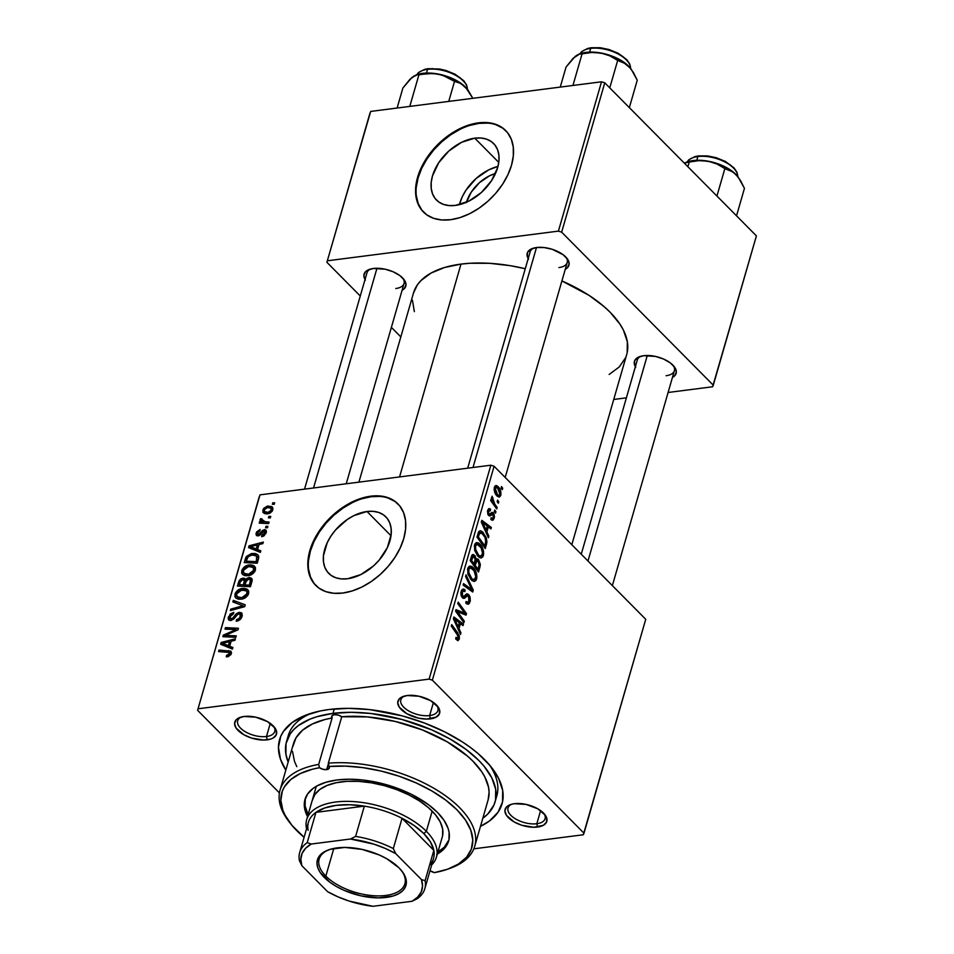 <?xml version="1.0" encoding="UTF-8"?>
<svg xmlns="http://www.w3.org/2000/svg" width="954" height="954" viewBox="0 0 954 954"><rect width="100%" height="100%" fill="white"/><g stroke="black" fill="none" stroke-linecap="round" stroke-linejoin="round"><path stroke-width="1.43" d="M466.434 202.248A32.031 20.928 135.3 0 1 495.496 173.449L489.509 175.81L479.409 182.703L471.264 192.124L466.327 202.63M497.976 166.437A40.187 26.259 -44.7 0 0 459.399 204.657L462.237 196.834L465.91 190.299L476.118 178.481L488.794 169.836L497.976 166.425M474.77 138.175L498.775 162.407L474.77 138.175L480.935 138.008L486.504 139.129L491.238 141.514L494.971 145.068L497.547 149.635L498.882 155.061L498.918 161.131L497.654 167.606L491.453 180.795L481.245 192.613L468.569 201.258L455.356 205.42A40.187 26.259 135.3 0 1 436.515 200.078A40.187 26.259 135.3 0 1 437.838 164.088A40.187 26.259 135.3 0 1 474.77 138.175A40.187 26.259 135.3 0 1 493.612 143.517A40.187 26.259 135.3 0 1 492.276 179.507A40.187 26.259 135.3 0 1 455.356 205.42L449.191 205.587L443.622 204.454L438.888 202.069L435.155 198.527L432.567 193.948L431.232 188.522L431.208 182.464L432.472 175.977L438.661 162.8L448.881 150.982L461.557 142.337L474.77 138.175M505.942 130.805A57.884 37.826 -44.7 0 0 479.039 123.364L478.526 122.839A57.884 37.826 135.3 0 1 505.668 130.531A57.884 37.826 135.3 0 1 503.76 182.381A57.884 37.826 135.3 0 1 450.574 219.706L459.995 217.607L469.595 213.72L479.003 208.199L487.864 201.258L495.818 193.173L502.579 184.241L507.874 174.809L511.499 165.245L513.324 155.919L513.276 147.178L511.356 139.356L507.635 132.773L502.257 127.657L495.424 124.223L487.422 122.601L478.526 122.839L469.094 124.95L459.494 128.838L450.085 134.359L441.237 141.287L433.271 149.384L426.521 158.316L421.227 167.737L417.602 177.301L415.777 186.638L415.825 195.379L417.745 203.202L421.465 209.785L426.843 214.9L433.665 218.335L441.678 219.957L450.574 219.706A57.884 37.826 135.3 0 1 423.421 212.015A57.884 37.826 135.3 0 1 425.341 160.165A57.884 37.826 135.3 0 1 478.526 122.839L479.039 123.364A57.884 37.826 -44.7 0 0 425.985 160.475A57.884 37.826 -44.7 0 0 423.695 212.289M347.602 578.744A40.187 26.259 135.3 0 1 328.76 573.402A40.187 26.259 135.3 0 1 330.084 537.412A40.187 26.259 135.3 0 1 367.004 511.499L391.009 535.731L367.004 511.499L373.181 511.332L378.738 512.465L383.484 514.85L387.217 518.392L389.792 522.971L391.128 528.397L391.164 534.467L387.372 547.584L379.012 560.32L373.491 565.937L360.815 574.582L347.602 578.744L341.425 578.911L335.868 577.79L331.133 575.405L327.401 571.851L324.813 567.284L323.478 561.858L323.442 555.788L327.234 542.671L330.907 536.124L335.593 529.923L347.268 519.501L353.803 515.661L367.004 511.499A40.187 26.259 135.3 0 1 385.845 516.841A40.187 26.259 135.3 0 1 384.522 552.831A40.187 26.259 135.3 0 1 347.602 578.744M398.176 504.141A57.884 37.826 -44.7 0 0 371.285 496.688L370.772 496.175A57.884 37.826 135.3 0 1 397.913 503.867A57.884 37.826 135.3 0 1 396.005 555.717A57.884 37.826 135.3 0 1 342.808 593.042L352.241 590.931L361.84 587.044L371.249 581.523L380.109 574.594L388.063 566.497L394.813 557.565L400.108 548.145L403.745 538.581L405.569 529.243L405.522 520.502L403.59 512.692L399.869 506.097L394.503 500.981L387.67 497.559L379.656 495.925L370.772 496.175L361.339 498.286L351.74 502.162L342.331 507.683L333.483 514.623L325.517 522.709L318.767 531.64L313.472 541.073L309.835 550.637L308.011 559.962L308.07 568.715L309.99 576.526L313.711 583.121L319.089 588.224L325.91 591.659L333.924 593.281L342.808 593.042A57.884 37.826 135.3 0 1 315.667 585.351A57.884 37.826 135.3 0 1 317.587 533.501A57.884 37.826 135.3 0 1 370.772 496.175L371.285 496.688A57.884 37.826 -44.7 0 0 318.231 533.799A57.884 37.826 -44.7 0 0 315.941 585.625M511.654 804.222A19.295 9.492 -163.9 0 0 512.847 817.077A19.295 9.492 -163.9 0 0 536.828 823.731L537.531 827.046A21.703 10.673 16.1 0 1 509.925 819.057A21.703 10.673 16.1 0 1 510.414 804.616A21.703 10.673 16.1 0 1 514.397 803.697L511.177 804.365L506.562 806.917L504.893 810.769L506.431 815.312L514.123 821.931L521.683 825.222L533.87 827.261L543.386 825.293L546.582 822.026L546.654 817.745L545.485 815.431L537.806 808.813L526.119 804.413L514.397 803.697A21.703 10.673 16.1 0 1 544.841 814.549A21.703 10.673 16.1 0 1 537.531 827.046L536.828 823.731A19.295 9.492 16.1 0 1 516.508 819.45A19.295 9.492 16.1 0 1 508.005 808.002A19.295 9.492 16.1 0 1 511.654 804.222M241.326 717.003A19.295 9.492 -163.9 0 0 242.507 729.858A19.295 9.492 -163.9 0 0 266.488 736.512L267.192 739.827A21.703 10.673 16.1 0 1 239.597 731.837A21.703 10.673 16.1 0 1 240.086 717.396A21.703 10.673 16.1 0 1 244.069 716.478L238.202 718.231L236.234 719.698L234.565 723.537L236.103 728.093L243.795 734.699L251.355 738.002L263.542 740.042L270.411 739.159L273.059 738.062L276.255 734.807L276.326 730.525L275.157 728.212L267.466 721.594L255.791 717.181L244.069 716.478A21.703 10.673 16.1 0 1 274.513 727.33A21.703 10.673 16.1 0 1 267.192 739.827L266.488 736.512A19.295 9.492 16.1 0 1 246.18 732.231A19.295 9.492 16.1 0 1 237.677 720.783A19.295 9.492 16.1 0 1 241.326 717.003M404.484 696.05A19.295 9.492 -163.9 0 0 405.665 708.905A19.295 9.492 -163.9 0 0 429.646 715.56L430.349 718.875A21.703 10.673 16.1 0 1 402.743 710.885A21.703 10.673 16.1 0 1 403.244 696.444A21.703 10.673 16.1 0 1 407.215 695.526L401.36 697.279L399.38 698.745L397.723 702.597L399.261 707.141L406.941 713.759L418.615 718.159L426.688 719.089L436.205 717.122L439.412 713.854L439.472 709.573L438.303 707.26L430.624 700.641L418.949 696.241L407.215 695.526A21.703 10.673 16.1 0 1 437.671 706.377A21.703 10.673 16.1 0 1 430.349 718.875L429.646 715.56A19.295 9.492 16.1 0 1 409.338 711.279A19.295 9.492 16.1 0 1 400.823 699.831A19.295 9.492 16.1 0 1 404.484 696.05M270.28 723.382L266.488 736.512L270.28 723.382M540.608 810.614L536.828 823.731L540.608 810.614M433.438 702.442L429.646 715.56L433.438 702.442M528.194 258.546A21.703 10.673 16.1 0 1 532.547 248.445A21.703 10.673 16.1 0 1 536.53 247.527L530.662 249.28L527.467 252.548L527.395 256.829L528.564 259.142M365.048 279.498A21.703 10.673 16.1 0 1 369.389 269.398A21.703 10.673 16.1 0 1 373.372 268.479L367.517 270.232L365.537 271.699L363.868 275.551L365.418 280.094M635.376 366.718A21.703 10.673 16.1 0 1 639.729 356.617A21.703 10.673 16.1 0 1 643.7 355.699L637.844 357.452L634.637 360.719L634.577 365L635.746 367.314M286.51 741.663A108.541 53.364 16.1 0 1 332.97 713.389L334.246 708.941L332.97 713.389L316.907 716.716L309.907 719.185L298.292 725.612L293.808 729.512L290.243 733.817L286.057 743.476L285.902 754.22L288.156 762.067A108.541 53.364 16.1 0 1 286.51 741.663L288.263 735.606A108.541 53.364 16.1 0 1 311.505 713.198A108.541 53.364 -163.9 0 0 287.571 738.682M285.818 770.14A115.78 56.918 16.1 0 1 307.892 714.391A115.78 56.918 16.1 0 1 329.106 709.502L320.198 710.98L304.505 715.679L292.127 722.536L283.541 731.289L280.774 736.261L278.449 747.197L280.44 759.074L285.818 770.14M358.907 482.152L413.499 292.997A110.95 54.545 -163.9 0 1 460.985 264.103L470.095 263.256L489.652 263.316L510.39 265.701L525.26 268.73A110.95 54.545 -163.9 0 0 460.985 264.103L399.559 476.928L460.985 264.103L444.564 267.502L431.053 273.059L420.952 280.571L417.315 284.972L413.487 293.057M571.816 544.698L626.706 354.53A110.95 54.545 -163.9 0 0 561.906 280.929L589.059 295.382L603.858 306.413L610.095 312.208L619.897 324.074L623.379 330.024L627.327 341.699L627.172 352.682M581.248 554.226L637.308 360.004A19.295 9.492 16.1 0 1 640.969 356.236M304.541 489.128L366.98 272.784A19.295 9.492 16.1 0 1 370.641 269.004M467.687 468.187L530.138 251.832A19.295 9.492 16.1 0 1 533.787 248.064M259.345 496.402L197.597 710.301L279.427 792.893L197.597 710.301L260.013 494.852L490.845 465.206L429.109 679.117L198.265 708.762L429.109 679.117L432.353 680.166L583.991 833.212L645.739 619.301L494.089 466.256L432.353 680.166L583.991 833.212L583.323 834.762L473.84 848.821L583.323 834.762L645.739 619.301L494.089 466.256L490.845 465.206L494.089 466.256L432.353 680.166L429.109 679.117L490.845 465.206L260.013 494.852L197.597 710.301L259.345 496.402M479.945 544.138L483.404 550.697L483.666 554.035L482.76 556.981L480.888 557.971L478.825 557.124L474.687 550.541L474.937 543.947L476.177 542.707L478.479 542.945L479.945 544.138L476.785 542.528L474.543 544.972L474.687 550.541L478.109 556.492L481.293 557.947L483.404 555.562L481.496 555.812L483.404 555.562C483.964 550.804 482.819 547 479.945 544.138L477.763 544.412L479.945 544.138M486.898 531.938L488.853 536.148L488.388 537.746L481.293 522.1L481.806 520.312L491.358 527.455L490.94 528.933L488.341 526.93L486.898 531.938L488.341 526.93L490.94 528.933L491.358 527.455L481.806 520.312L481.293 522.1L488.388 537.746L488.853 536.148L487.732 536.291L488.853 536.148L486.898 531.938L485.824 532.082L486.898 531.938M459.327 638.977L457.729 640.635L455.726 638.918L456.036 637.32L458.039 638.381L458.314 636.27L451.278 626.062L451.707 624.584L459.256 635.686L459.327 638.977L457.801 632.979L451.707 624.584L451.278 626.062L457.157 634.183L458.302 637.821L456.775 638.25L456.036 637.32L455.726 638.918L458.015 640.647L459.327 638.977L456.084 639.395L459.327 638.977M468.712 594.628L470.036 596.906L470.286 600.841L469.141 603.703L467.007 604.013L465.767 603.023L466.089 601.449L467.651 602.415L468.796 601.282L468.688 596.56L467.377 595.785L464.562 598.218L463 598.206L461.176 595.701L460.854 593.018L461.772 589.918L463.847 589.131L465.147 590.073L464.813 591.635L463.537 590.908L462.356 591.969L462.618 596.047L463.727 596.465L466.733 593.793L468.712 594.628L466.876 593.758L463.727 596.465L462.762 596.202L462.189 592.47L463.441 590.908L464.813 591.635L465.147 590.073L463.024 589.047L461.152 591.361L462.392 597.729L464.836 598.051L467.472 595.761L468.378 596.178L469.058 600.567L467.52 602.403L466.089 601.449L465.767 603.023L468.152 604.299L470.072 601.724L468.402 601.938L470.072 601.724L468.712 594.628L465.206 595.069L468.712 594.628M466.053 574.892L473.267 590.144L472.731 592.017L463.107 585.1L463.537 583.621L471.777 589.548L465.6 576.478L466.053 574.892L465.6 576.478L471.777 589.548L463.537 583.621L463.107 585.1L472.731 592.017L473.267 590.144L470.596 590.49L473.267 590.144L466.053 574.892M473.172 567.618L476.63 574.177L476.893 577.516L475.974 580.461L474.293 581.451L472.039 580.604L468.044 574.487L467.937 567.916L469.404 566.187L471.693 566.438L473.172 567.618L470 566.008L467.758 568.453L467.913 574.022L471.336 579.972L474.508 581.427L476.618 579.054L474.722 579.293L476.618 579.054C477.191 574.284 476.034 570.48 473.172 567.618L470.99 567.904L473.172 567.618M501.506 486.564L502.686 488.198L502.269 489.664L501.077 488.066L501.506 486.564L501.077 488.066L502.269 489.664L502.686 488.198L501.303 488.376L502.686 488.198L501.506 486.564M478.503 559.497L480.375 564.541L478.491 572.042L470.191 560.57L471.825 555.347L473.184 554.465L475.175 556.039L476.177 559.426L477.286 558.817L478.503 559.497L476.177 559.426L474.543 555.264L472.922 554.465L471.944 555.156L470.191 560.57L478.491 572.042L480.124 566.378L478.717 566.569L480.124 566.378L478.503 559.497L475.211 559.915L478.503 559.497M458.993 628.626L460.949 632.836L460.484 634.422L453.388 618.788L453.901 616.988L463.453 624.131L463.036 625.609L460.436 623.606L458.993 628.626L460.436 623.606L463.036 625.609L463.453 624.131L453.901 616.988L453.388 618.788L460.484 634.422L460.949 632.836L459.828 632.979L460.949 632.836L458.993 628.626L457.92 628.758L458.993 628.626M459.256 614.137L464.312 621.185L463.882 622.676L455.583 611.18L456.024 609.63L464.825 613.291L457.765 603.62L458.194 602.129L466.494 613.601L466.053 615.151L457.252 611.526L459.256 614.137L457.252 611.526L466.053 615.151L466.494 613.601L458.194 602.129L457.765 603.62L464.825 613.291L456.024 609.63L455.583 611.18L463.882 622.676L464.312 621.185L462.928 621.364L464.312 621.185L459.256 614.137L457.848 614.316L459.256 614.137M494.184 518.201L493.075 520.073L491.656 520.037L490.833 519.346L491.143 517.76L492.419 518.463L493.182 517.831L493.146 514.623L492.204 514.111L489.545 515.995L487.947 514.504L487.506 511.129L488.853 508.625L490.606 509.174L490.296 510.76L488.579 511.022L488.734 513.634L489.617 514.242L492.777 512.429L493.993 513.896L494.446 516.829L494.184 518.201L493.29 512.823L491.882 512.37L489.474 514.242L488.913 513.848L488.448 511.404L490.296 510.76L490.606 509.174L489.175 508.53L487.649 510.509L488.627 515.47L489.807 515.995L492.944 514.361L493.385 517.306L492.443 518.463L491.143 517.76L490.833 519.346L492.562 520.264L494.184 518.201L492.658 518.404L494.184 518.201M486.922 541.896L485.276 548.562L476.964 537.09L479.063 531.306L480.756 530.841L482.521 531.843L486.254 537.686L486.922 541.896L483.082 532.368L480.065 530.794L478.622 531.891L476.964 537.09L485.276 548.562L486.48 544.376L485.073 544.555L486.48 544.376L486.922 541.896L485.669 542.051L486.922 541.896M498.083 486.623L500.922 492.276L500.683 495.651L499.24 497.117L495.841 494.482L494.124 489.796L495.007 486.015L496.521 485.574L498.083 486.623L495.925 485.526L494.351 487.291C493.922 491.024 494.864 493.981 497.189 496.152L499.169 497.129L500.802 495.281L496.843 495.794L500.802 495.281C501.208 491.632 500.301 488.746 498.083 486.623L494.422 487.1L498.083 486.623M497.583 500.134L498.775 501.78L498.346 503.247L497.153 501.637L497.583 500.134L497.153 501.637L498.346 503.247L498.775 501.78L497.392 501.959L498.775 501.78L497.583 500.134M494.744 504.046L497.141 507.433L496.712 508.923L490.666 500.588L491.095 499.097L492.347 500.838L491.501 497.952L492.085 496.211L492.86 500.814L494.744 504.046L492.085 496.211L492.347 500.838L491.095 499.097L490.666 500.588L496.712 508.923L497.141 507.433L495.758 507.611L497.141 507.433L494.744 504.046L493.313 504.237L494.744 504.046M494.732 510.044L495.913 511.678L495.496 513.157L494.291 511.547L494.732 510.044L494.291 511.547L495.496 513.157L495.913 511.678L494.53 511.857L495.913 511.678L494.732 510.044M267.871 526.346L266.011 526.25L265.582 527.753L267.454 527.812L267.871 526.346L266.011 526.25L265.582 527.753L267.454 527.812L267.871 526.346M270.733 516.436L268.873 516.352L268.444 517.855L270.316 517.903L270.733 516.436L268.873 516.352L268.444 517.855L270.316 517.903L270.733 516.436M255.422 570.087L255.41 567.511L253.549 565.507L250.592 564.863L247.026 565.46L242.185 569.49L241.612 572.889L242.602 574.546L245.023 575.679L249.173 575.5L252.44 574.01L254.682 571.72L255.422 570.087L254.67 566.294L249.244 564.947C245.798 565.305 243.306 567.189 241.744 570.611L242.602 574.546L248.1 575.703C251.462 575.286 253.907 573.414 255.422 570.087M260.812 550.816L257.58 549.564L259.023 544.543L262.899 543.589L263.328 542.111L249.066 545.807L248.553 547.596L260.359 552.402L260.812 550.816L257.58 549.564L259.023 544.543L262.899 543.589L263.328 542.111L249.066 545.807L248.553 547.596L260.359 552.402L260.812 550.816M245.727 579.638L242.948 578.124L246.049 581.26L242.948 578.124L239.287 580.473L240.325 581.523L239.287 580.473L238.488 582.453L239.681 583.657L238.488 582.453L237.451 586.078L250.449 586.698L252.214 579.472L249.781 577.492L247.217 578.16L245.727 579.638L243.926 578.1L240.945 578.804L239.144 580.712L237.451 586.078L250.449 586.698L252.083 581.046L251.617 578.267L248.994 577.528L245.727 579.638L245.238 578.649M245.226 604.8L233.313 600.388L232.859 601.974L243.067 605.754L230.796 609.117L230.367 610.596L244.689 606.672L245.226 604.8L233.313 600.388L232.859 601.974L243.067 605.754L230.796 609.117L230.367 610.596L244.689 606.672L245.226 604.8M227.493 656.781L230.82 654.718L231.476 652.786L230.856 651.165L218.979 650.079L218.549 651.57L229.604 652.464L229.473 654.253L226.527 655.362L226.277 656.805L227.493 656.781L231.345 653.502L231.023 651.308L218.979 650.079L218.549 651.57L227.756 652.011L229.771 653.609L226.527 655.362L226.277 656.805L227.493 656.781M236.27 635.853L225.239 635.376L238.011 629.819L238.452 628.269L225.454 627.637L225.025 629.127L236.079 629.592L223.284 635.137L222.842 636.676L235.841 637.332L236.27 635.853L225.239 635.376L238.011 629.819L238.452 628.269L225.454 627.637L225.025 629.127L236.079 629.592L223.284 635.137L222.842 636.676L235.841 637.332L236.27 635.853M232.907 647.492L229.675 646.24L231.118 641.219L234.994 640.265L235.423 638.798L221.161 642.483L220.648 644.284L232.442 649.09L232.907 647.492L229.675 646.24L231.118 641.219L234.994 640.265L235.423 638.798L221.161 642.483L220.648 644.284L232.442 649.09L232.907 647.492M242.101 616.248L241.922 613.255L238.715 612.444L236.187 613.839L232.239 618.609L230.57 619.015L229.807 618.192L230.129 616.32L231.643 614.436L233.527 613.78L233.802 612.337L230.296 613.899L228.125 618.49L228.674 619.945L230.117 620.529L233.539 619.206L238.071 614.114L240.301 614.126L239.836 617.87L236.461 619.766L236.198 621.209L241.016 618.562L242.101 616.248L241.66 612.933L239.359 612.325L234.72 615.604L232.561 618.323L230.093 618.752L231.643 620.315L228.352 616.999L228.674 619.945L230.844 620.494L234.314 618.442L237.749 614.316L240.289 614.102L240.527 616.356L238.583 619.134L236.461 619.766L236.198 621.209C239.12 620.887 241.088 619.229 242.101 616.248M248.648 593.567L248.636 590.991L246.764 588.988L243.819 588.344L240.253 588.952L235.411 592.971L234.827 596.369L235.817 598.027L238.25 599.16L241.851 599.1L247.539 595.725L248.648 593.567L247.885 589.787L242.471 588.439C239.025 588.785 236.52 590.669 234.958 594.092L235.817 598.027L241.326 599.184C244.689 598.766 247.134 596.894 248.648 593.567M264.008 531.08L265.844 533.691L264.985 532.809L261.885 535.242L263.006 536.375L261.885 535.242L261.635 536.685L264.019 535.85L266.357 532.093L266.178 530.424L264.914 529.613L262.541 530.412L259.13 534.216L257.425 534.121L257.711 532.308L259.882 530.901L260.12 529.458L256.674 531.891L255.97 534.061L256.638 535.659L259.416 535.444L264.33 531.068L264.771 533.358L261.885 535.242L261.825 536.661L266.202 532.726L265.916 530.078L264.318 529.625L258.284 534.467L257.365 533.095L259.882 530.901L260.12 529.458L256.137 533.191L256.435 535.48L258.081 535.909L264.008 531.08L266.214 532.69M258.439 559.032L258.701 556.289L257.723 554.644L255.159 553.475L251.427 553.57L246.49 556.409L244.224 562.586L257.234 563.218L258.761 556.814L257.902 554.811L252.261 553.439L245.941 557.243L244.224 562.586L257.234 563.218L258.439 559.032M272.82 509.806L272.796 507.838L271.711 506.562L267.227 506.145L263.602 508.446L262.815 512.024L264.818 513.657L267.311 513.86L270.113 513.073L272.093 511.308L272.82 509.806L272.26 506.991L267.991 506.014L262.839 509.973L263.316 512.799L267.847 513.812L272.82 509.806M269.1 522.1L262.851 521.48L261.563 520.431L262.076 519L260.692 518.606L260.072 520.431L261.599 521.755L259.643 521.647L259.214 523.126L268.67 523.591L269.1 522.1L265.331 521.862L260.692 518.606L260.048 519.656L261.599 521.755L259.643 521.647L259.214 523.126L268.67 523.591L269.1 522.1M274.657 502.865L272.796 502.77L272.355 504.272L274.227 504.332L274.657 502.865L272.796 502.77L272.355 504.272L274.227 504.332L274.657 502.865M495.77 798.784A108.541 53.364 -163.9 0 0 489.104 764.452A108.541 53.364 16.1 0 1 496.819 795.803L495.09 801.801M370.009 112.977L326.9 262.314L360.278 296.002L326.9 262.314L370.677 111.427L601.521 81.794L558.412 231.118L327.58 260.764L558.412 231.118L561.656 232.168L713.294 385.213L756.403 235.888L604.764 82.831L561.656 232.168L713.294 385.213L712.626 386.764L668.098 392.488L712.626 386.764L756.403 235.888L604.764 82.831L601.521 81.794L604.764 82.831L561.656 232.168L558.412 231.118L601.521 81.794L370.677 111.427L326.9 262.314L370.009 112.977M391.39 327.389L400.823 336.917L391.39 327.389M626.396 397.842L613.732 399.464L626.396 397.842M672.451 377.426L674.669 375.828L676.326 371.977L674.788 367.433L670.28 362.878L663.483 359.014L655.434 356.414L643.7 355.699A21.703 10.673 16.1 0 1 674.156 366.551A21.703 10.673 16.1 0 1 672.451 377.426M402.123 290.207L404.341 288.609L405.999 284.757L404.46 280.214L399.953 275.658L393.155 271.783L385.106 269.195L373.372 268.479A21.703 10.673 16.1 0 1 403.828 279.331A21.703 10.673 16.1 0 1 402.123 290.207M565.269 269.255L567.487 267.657L569.156 263.805L567.618 259.261L563.098 254.706L552.366 249.352L544.138 247.551L536.53 247.527A21.703 10.673 16.1 0 1 566.974 258.379A21.703 10.673 16.1 0 1 565.269 269.255M609.153 374.469L619.253 366.956L625.538 357.786M412.438 300.224L414.346 311.612M566.127 257.389A19.295 9.492 16.1 0 1 567.213 262.541A19.295 9.492 16.1 0 1 558.949 267.561A19.295 9.492 -163.9 0 0 566.127 257.389M395.803 288.513A19.295 9.492 -163.9 0 0 402.982 278.341A19.295 9.492 16.1 0 1 404.055 283.481L346.242 483.773M673.309 365.561A19.295 9.492 16.1 0 1 674.395 370.712A19.295 9.492 16.1 0 1 666.13 375.733A19.295 9.492 -163.9 0 0 673.309 365.561M480.482 826.331L489.462 820.977L498.048 812.236L502.519 801.932L502.686 790.472L498.56 778.297L490.284 765.859L478.192 753.66L470.859 747.793L462.75 742.152L444.528 731.778L424.244 722.941L402.683 715.989L369.735 709.621L348.615 708.345L329.106 709.502A115.78 56.918 16.1 0 1 491.513 767.386A115.78 56.918 16.1 0 1 480.482 826.331M436.825 705.388A19.295 9.492 16.1 0 1 437.91 710.527A19.295 9.492 16.1 0 1 429.646 715.56A19.295 9.492 -163.9 0 0 436.825 705.388M543.995 813.559A19.295 9.492 16.1 0 1 545.08 818.699A19.295 9.492 16.1 0 1 536.828 823.731A19.295 9.492 -163.9 0 0 543.995 813.559M273.667 726.34A19.295 9.492 16.1 0 1 274.752 731.479A19.295 9.492 16.1 0 1 266.488 736.512A19.295 9.492 -163.9 0 0 273.667 726.34M395.016 501.506L388.183 498.071M380.181 496.45L371.285 496.688L361.852 498.799M352.253 502.686L342.844 508.208L333.995 515.136L326.029 523.233L319.28 532.165L313.985 541.586L310.36 551.15L308.536 560.487M308.583 569.228L310.503 577.039L314.224 583.633M502.77 128.182L495.949 124.747M487.935 123.114L479.039 123.364L469.606 125.475M460.007 129.362L450.598 134.872L441.75 141.812L433.796 149.897L427.034 158.829L421.74 168.262L418.114 177.826L416.29 187.163M416.338 195.904L418.257 203.715L421.978 210.309M224.929 636.783L223.284 635.137L224.929 636.783M229.926 633.48L229.008 632.55L229.926 633.48M234.064 631.596L233.181 630.701L234.064 631.596M236.819 630.356L236.079 629.592L236.819 630.356M227.04 629.235L225.454 627.637L227.04 629.235M226.718 636.878L225.239 635.376L226.718 636.878M229.962 637.034L228.352 635.412L229.962 637.034M224.5 645.846L221.161 642.483L224.5 645.846M232.454 649.054L229.675 646.24L232.454 649.054M228.304 645.643L224.81 644.212L227.732 647.17L224.81 644.212L222.342 643.401L224.965 646.037L222.342 643.401L229.461 641.637L230.653 642.841L229.461 641.637L228.304 645.643L231.226 648.589L228.304 645.643L222.342 643.401L229.461 641.637L228.304 645.643M227.875 656.722L226.527 655.362L227.875 656.722M228.781 656.447L227.684 655.338L228.781 656.447M230.832 654.682L229.771 653.609L230.832 654.682M231.166 654.039L229.592 652.453L229.771 653.609M220.541 651.665L218.979 650.079L220.541 651.665M231.369 653.418L228.507 650.533L231.369 653.418M237.606 620.923L236.461 619.766L237.606 620.923M237.975 620.804L236.89 619.718L237.975 620.804M239.502 620.052L238.583 619.134L239.502 620.052M241.636 617.476L240.527 616.356L241.636 617.476M231.178 619.027L229.938 616.844L233.527 613.78L233.802 612.337L228.352 616.999L231.631 620.315M233.48 619.253L232.561 618.323L233.48 619.253M235.745 616.642L234.72 615.604L235.745 616.642M242.304 615.306L239.359 612.325L242.304 615.306M231.858 610.19L230.796 609.117L231.858 610.19M240.468 607.829L239.347 606.708L240.468 607.829M244.129 606.827L243.067 605.754L244.129 606.827M236.103 603.202L233.313 600.388L236.103 603.202M236.532 595.69L234.958 594.092L236.532 595.69M243.914 589.894L242.471 588.439L243.914 589.894M241.815 597.705L237.2 596.739L239.74 599.291L237.2 596.739L236.544 593.937L241.899 589.918L246.502 591.015L248.159 594.759L247.074 593.674L241.815 597.705L242.924 598.826L241.815 597.705L237.2 596.739L236.413 594.783L236.866 593.138L240.325 590.287L245.738 590.466L246.967 591.683L246.752 594.449L244.534 596.751L241.815 597.705M252.166 580.724L248.994 577.528L252.166 580.724M243.449 584.85L239.394 584.659L240.968 586.245L239.394 584.659L240.122 582.143L242.578 579.591L245.882 581.785L244.26 580.151L244.141 582.465L245.333 583.669L244.141 582.465L243.449 584.85L245.023 586.436L243.449 584.85L239.394 584.659L240.611 580.843L242.161 579.674L244.367 580.39L243.449 584.85M249.364 585.136L244.975 584.933L246.537 586.507L244.975 584.933L245.87 581.821L248.541 578.995L250.139 579.436L251.749 582.214L250.497 580.95L250.163 582.393L251.355 583.598L250.163 582.393L249.364 585.136L250.556 586.34L249.364 585.136L244.975 584.933L246.43 580.402L248.302 579.03L250.485 580.187L249.364 585.136M245.882 581.761L244.26 580.151M258.689 535.766L256.137 533.191L258.689 535.766M258.284 534.467L257.365 533.095M259.965 535.063L259.13 534.216L259.965 535.063M261.181 533.715L260.37 532.892L261.181 533.715M263.137 531.438L262.302 530.603L263.137 531.438M266.404 531.724L264.318 529.625L266.404 531.724M252.405 549.17L249.066 545.807L252.405 549.17M260.359 552.366L257.58 549.564L260.359 552.366M256.209 548.955L252.715 547.524L255.636 550.482L252.715 547.524L250.246 546.714L252.87 549.361L250.246 546.714L257.365 544.949L258.558 546.165L257.365 544.949L256.209 548.955L259.13 551.913L256.209 548.955L250.246 546.714L257.365 544.949L256.209 548.955M246.43 560.272L245.238 559.068L246.43 560.272M247.014 558.328L245.941 557.243L247.014 558.328M253.669 554.858L252.261 553.439L253.669 554.858M256.137 561.656L246.18 561.179L247.742 562.765L246.18 561.179L247.551 557.16L251.761 554.918L256.423 555.943L256.686 559.771L257.878 560.976L256.686 559.771L256.137 561.656L257.33 562.86L256.137 561.656L246.18 561.179L248.445 556.182L253.132 554.823L255.541 555.347L256.924 556.719L256.137 561.656M243.318 572.197L241.744 570.611L243.318 572.197M250.699 566.414L249.244 564.947L253.227 567.487L254.933 571.279L253.847 570.182L248.589 574.225L243.985 573.247L246.514 575.811L243.985 573.247L243.33 570.456L248.672 566.438L253.287 567.535L253.537 570.969L251.701 573.008L248.589 574.225L249.709 575.345L248.589 574.225L244.188 573.437L243.27 572.066L243.461 570.063L246.299 567.153L250.747 566.426M264.33 511.475L262.839 509.973L264.33 511.475M269.505 507.54L267.991 506.014L269.505 507.54M268.11 512.358L264.413 511.582L264.067 509.877L267.561 507.48L271.174 508.303L272.415 510.795L271.58 509.949L268.11 512.358L269.219 513.479L268.11 512.358L264.64 511.773L264.282 509.364L267.06 507.564L270.686 507.957L271.365 510.462L268.11 512.358M270.34 517.819L268.873 516.352L270.34 517.819M261.217 523.221L259.643 521.647L261.217 523.221M263.149 523.317L261.599 521.755L263.149 523.317M263.698 523.341L260.048 519.656L263.698 523.341M261.635 519.56L260.692 518.606L261.635 519.56M264.33 523.376L261.551 519.775M266.953 523.507L265.331 521.862L266.953 523.507M267.478 527.729L266.011 526.25L267.478 527.729M274.251 504.249L272.796 502.77L274.251 504.249M471.693 555.633L474.543 555.264L471.693 555.633M475.223 559.545L476.177 559.426L475.223 559.545M477.083 558.817L476.177 559.426M474.174 564.005L471.586 560.427L470.215 560.606L471.586 560.427L472.313 557.911L470.906 558.09L474.162 556.766L475.187 558.853L474.174 564.005L472.802 564.172L474.174 564.005L475.211 559.032L473.279 556.337L471.586 560.427L474.174 564.005M471.336 556.587L474.162 556.766M475.08 560.725L477.143 560.463L475.152 565.34L477.954 569.216L475.152 565.34L473.768 565.519L475.152 565.34L476.046 562.228L474.639 562.407L478.049 560.94L479.111 564.971L477.954 569.216L476.571 569.395L477.954 569.216L479.087 565.138L478.92 562.407L477.095 560.463L478.049 560.94M471.801 578.553L468.939 573.569L467.83 573.7L468.939 573.569L468.796 569.562L467.508 569.729L470.417 567.857L472.647 568.989C474.925 571.16 475.903 574.129 475.605 577.885L473.935 579.603L470.25 578.744L474.448 579.46L475.784 576.657L473.983 570.671L470.501 567.857L468.927 569.192L468.712 572.555L471.801 578.553M467.066 587.95L469.285 587.664L467.066 587.95M469.666 589.822L471.777 589.548L469.666 589.822M465.85 602.618L467.52 602.403M464.061 596.202L467.472 595.761L464.061 596.202M462.13 597.431L466.005 596.942L462.13 597.431M463.119 598.265L464.836 598.051L463.119 598.265M463.954 598.42L464.836 598.051M461.557 590.299L464.944 589.87L461.557 590.299M461.438 590.55L465.147 590.073L461.438 590.55M460.889 592.637L462.189 592.47L460.889 592.637M461.45 596.369L462.762 596.202L461.45 596.369M463.727 596.465L462.762 596.202M455.821 638.369L456.775 638.25L455.821 638.369M458.302 637.821L456.775 638.25M456.417 633.158L457.801 632.979L456.417 633.158M461.45 624.393L463.453 624.131L461.45 624.393M459.029 623.785L460.436 623.606L459.029 623.785M458.17 626.754L456.072 622.115L454.963 622.246L456.072 622.115L454.569 619.086L453.579 619.206L454.569 619.086L459.327 622.747L458.17 626.754L457.073 626.897L458.17 626.754L459.327 622.747L454.569 619.086L458.17 626.754M455.917 611.645L459.971 611.132L455.917 611.645M459.613 612.683L462.845 612.277L459.613 612.683M462.082 613.649L464.825 613.291L462.082 613.649M463.107 614.042L466.494 613.601L463.107 614.042M455.952 611.693L457.252 611.526L455.952 611.693M488.019 514.647L492.276 514.099L488.019 514.647M488.424 515.243L491.25 514.886L488.424 515.243M488.043 509.496L490.606 509.174L488.043 509.496M487.649 510.521L490.296 510.76M487.446 511.535L488.448 511.404L487.446 511.535M487.732 514.003L488.913 513.848L487.732 514.003M487.911 514.444L489.593 514.242M490.416 513.622L489.474 514.242M490.893 513.133L493.29 512.823L490.893 513.133M489.366 527.705L491.358 527.455L489.366 527.705M486.934 527.109L488.341 526.93L486.934 527.109M486.075 530.078L483.976 525.427L482.867 525.571L483.976 525.427L482.474 522.398L481.484 522.53L482.474 522.398L487.232 526.071L486.075 530.078L484.978 530.221L486.075 530.078L487.232 526.071L482.474 522.398L486.075 530.078M480.935 532.642L483.082 532.368L480.935 532.642M479.671 533.107L478.359 536.947L484.727 545.736L485.741 541.538L484.99 537.424L481.877 533.131L479.671 533.107L482.605 533.787C485.276 536.363 486.17 539.726 485.276 543.84L484.727 545.736L483.356 545.903L484.727 545.736L478.359 536.947L476.988 537.126L478.359 536.947L478.98 534.812L477.572 534.991L478.98 534.812L479.671 533.107L478.061 533.322L480.458 532.618L478.181 532.904M478.574 555.073L475.712 550.076L474.603 550.219L475.712 550.076L475.581 546.082L474.281 546.248L477.191 544.376L479.433 545.509C481.698 547.679 482.676 550.649 482.378 554.405L480.721 556.122L477.036 555.264L481.221 555.979L482.569 553.177L481.066 547.679L477.274 544.364L475.7 545.7L475.486 549.075L478.574 555.073M497.511 494.577L495.15 488.174L494.148 488.305L496.056 487.232L497.654 488.09L499.979 494.446L499.061 495.424L496.032 494.768L499.538 495.221L499.908 492.121L498.155 488.651L495.937 487.255L495.102 490.058L497.511 494.577M490.976 501.017L492.347 500.838L490.976 501.017M491.501 498.012L492.944 497.833L491.501 498.012M491.572 498.477L492.514 498.358L491.572 498.477M447.629 869.201A98.894 48.618 16.1 0 1 434.177 872.66L447.605 869.213L458.516 864.002L466.518 857.241L471.324 849.167L472.767 840.057L470.799 830.242L465.492 820.058L457.026 809.886L445.697 800.084L431.923 790.997L416.194 782.948L399.058 776.222L381.123 771.07L363.045 767.66L345.455 766.11L328.975 766.491A98.894 48.618 16.1 0 1 451.683 804.914A98.894 48.618 16.1 0 1 447.629 869.201L449.942 868.379A101.303 49.799 -163.9 0 0 454.068 802.505A101.303 49.799 -163.9 0 0 328.331 763.176L329.333 767.576L326.697 769.604L328.45 763.534L326.697 769.604A6.034 2.969 16.1 0 1 319.459 767.72L318.696 764.416L332.099 717.992A6.034 2.969 16.1 0 1 331.67 716.263A6.034 2.969 16.1 0 1 334.246 714.689L338.157 715.047L341.735 716.764L328.331 763.176A101.303 49.799 16.1 0 1 432.472 787.479A101.303 49.799 16.1 0 1 474.734 846.27A101.303 49.799 16.1 0 1 448.762 868.784M305.292 798.45A74.77 36.765 -163.9 0 0 308.142 814.597L305.137 806.082L305.244 798.689M448.666 840.891L448.654 840.927A74.77 36.765 16.1 0 0 415.682 796.542A74.77 36.765 16.1 0 0 336.977 779.978L325.91 782.28L316.8 786.024L313.091 788.398L307.546 794.05L304.66 800.704L304.254 804.329L305.542 811.997L307.558 816.624A74.77 36.765 16.1 0 1 304.982 799.452A74.77 36.765 16.1 0 1 336.977 779.978L349.569 779.239L363.224 780.062L384.498 784.164L398.426 788.66L411.52 794.372L428.525 804.711L437.457 812.403L444.063 820.392L448.094 828.382L449.084 832.282L448.964 839.675L447.867 843.121L443.634 849.298L436.825 854.355M332.97 713.389A108.541 53.364 16.1 0 1 447.211 737.43A108.541 53.364 16.1 0 1 495.078 801.861A108.541 53.364 16.1 0 1 482.807 818.258L487.792 814.012L493.933 805.033L495.531 800.048L495.698 789.304L491.823 777.88L484.072 766.229L478.825 760.457L465.85 749.284L449.99 738.98L431.864 729.929L401.944 719.471L371.058 713.509L351.251 712.304L332.97 713.389M312.507 799.44A67.531 33.199 16.1 0 1 341.413 781.851A67.531 33.199 16.1 0 1 412.498 796.817A67.531 33.199 16.1 0 1 442.286 836.896L436.455 857.086A67.531 33.199 16.1 0 1 431.709 864.861A67.531 33.199 -163.9 0 0 426.355 831.316L423.814 833.593A65.122 32.019 16.1 0 1 433.843 850.384A65.122 32.019 16.1 0 1 429.503 865.385M474.734 846.27L488.126 799.857A101.303 49.799 -163.9 0 0 445.864 741.055A101.303 49.799 -163.9 0 0 341.735 716.764L367.517 716.907L395.171 721.427L422.467 729.965L447.235 741.842L467.496 756.117L472.957 761.209L481.639 771.631L484.775 776.866L488.52 787.157L489.092 792.118L488.114 799.905M296.813 766.646L294.512 761.459L292.496 751.394M292.806 746.612L296.038 737.776L302.633 730.132L312.375 723.979L324.92 719.531L332.099 717.992L331.861 715.858L334.246 714.689A6.034 2.969 16.1 0 1 341.735 716.764L328.331 763.176L328.975 766.491A6.034 2.969 16.1 0 1 329.273 768.042A6.034 2.969 16.1 0 1 326.697 769.604L322.965 769.294L319.459 767.72L312.459 769.222L300.236 773.563L290.731 779.573L284.304 787.026L282.312 791.212L280.858 800.323L282.825 810.149L285.079 815.205L291.996 825.425L304.099 837.278A98.894 48.618 16.1 0 1 290.779 823.922A98.894 48.618 16.1 0 1 319.459 767.72L318.696 764.416L332.099 717.992A101.303 49.799 -163.9 0 0 293.462 743.667L280.071 790.079A101.303 49.799 16.1 0 1 318.696 764.416A101.303 49.799 -163.9 0 0 289.265 822.002L290.779 823.922M290.04 822.968A101.303 49.799 16.1 0 1 280.071 790.079M429.956 870.919L434.177 872.66A6.034 2.969 16.1 0 0 429.956 870.919M437.409 852.339L444.218 847.283L448.917 839.914A74.77 36.765 -163.9 0 1 437.91 852.065M312.232 800.573L314.832 794.563L319.84 789.459L327.067 785.464L336.225 782.721L346.958 781.338L358.871 781.374L371.488 782.829L384.331 785.643L396.912 789.697L408.741 794.849L419.366 800.895L428.382 807.609L435.441 814.728L440.259 821.99L442.668 829.086L442.573 835.776M448.654 840.927A74.77 36.765 16.1 0 1 437.326 854.08M577.289 54.962L573.044 58.385L566.044 67.066L560.26 87.088L566.044 67.066L575.238 56.346L579.03 54.104L582.071 53.865L572.949 85.455L582.071 53.865L591.528 52.494L601.068 53.03A31.84 15.646 -163.9 0 0 585.875 52.398L582.071 53.865L591.528 52.494L601.068 53.03L609.88 55.857L617.679 60.436L609.761 87.875L617.679 60.436L626.027 63.918L631.131 69.082L637.26 80.196L629.342 107.647L637.26 80.196L633.373 72.444L628.662 66.196L620.207 59.899L605.098 53.913L593.138 52.124L585.875 52.398L579.782 53.829M590.681 48.38A1.443 0.835 -97.3 0 1 591.265 47.724A1.443 0.835 -97.3 0 1 591.802 47.95A1.443 0.835 82.7 0 0 591.265 47.724A1.443 0.835 82.7 0 0 590.681 48.38A26.533 13.046 16.1 0 1 617.178 53.507A26.533 13.046 16.1 0 1 630.57 68.33A26.533 13.046 -163.9 0 0 617.19 53.519A26.533 13.046 -163.9 0 0 590.681 48.38L589.608 52.1L590.681 48.38A26.533 13.046 -163.9 0 0 579.996 53.758L581.761 51.504L587.867 48.392L591.277 47.724L600.328 47.736L609.01 49.513L618.264 53.293L626.885 59.744L629.771 64.073L630.594 68.378A31.84 15.646 -163.9 0 0 630.534 68.306A31.84 15.646 -163.9 0 0 628.662 66.196A31.84 15.646 -163.9 0 0 601.068 53.03L609.88 55.857L617.679 60.436L623.296 62.26L630.654 68.461M579.03 54.104L585.875 52.398A31.84 15.646 -163.9 0 0 580.044 53.734L573.664 57.944M591.802 47.95L596.035 47.7M600.615 47.974L610.107 50.049L618.848 53.865M622.521 56.25L625.514 58.826M630.534 68.306L631.131 69.082M536.494 247.527L473.005 467.496L536.494 247.527M647.289 355.484L587.974 561.012L647.289 355.484M686.2 162.275L693.057 160.57A31.84 15.646 -163.9 0 0 687.226 161.906L684.328 163.146L689.241 162.037L687.894 166.735L689.241 162.037L698.71 160.666L708.238 161.202A31.84 15.646 -163.9 0 0 693.057 160.57L689.241 162.037L698.71 160.666L708.238 161.202L717.05 164.028L724.861 168.608L716.931 196.047L724.861 168.608L733.209 172.102L738.313 177.253L744.442 188.367L736.524 215.819L744.442 188.367L740.554 180.616L735.832 174.367L727.377 168.071L712.28 162.085L700.319 160.296L693.057 160.57L686.952 162.001M697.863 156.551A1.443 0.835 -97.3 0 1 698.447 155.896A1.443 0.835 -97.3 0 1 698.984 156.122A1.443 0.835 82.7 0 0 698.447 155.896A1.443 0.835 82.7 0 0 697.863 156.551A26.533 13.046 16.1 0 1 724.36 161.679A26.533 13.046 16.1 0 1 737.74 176.502A26.533 13.046 -163.9 0 0 724.372 161.691A26.533 13.046 -163.9 0 0 697.863 156.551L696.79 160.272L697.863 156.551A26.533 13.046 -163.9 0 0 687.178 161.93M737.836 176.633L735.832 174.367A31.84 15.646 -163.9 0 0 708.238 161.202L717.05 164.028L724.861 168.608L730.466 170.432L735.832 174.367A31.84 15.646 -163.9 0 1 737.716 176.478A31.84 15.646 -163.9 0 1 737.788 176.573L736.953 172.245L734.055 167.916L725.434 161.464L716.18 157.684L707.51 155.907L698.447 155.896L695.049 156.563L688.943 159.676L687.13 161.941M698.984 156.122L703.205 155.872M707.785 156.146L717.289 158.221L726.03 162.037M729.691 164.422L732.696 166.998M737.716 176.478L738.313 177.253M313.544 487.971L376.961 268.265L313.544 487.971M467.412 89.294A26.533 13.046 -163.9 0 0 454.044 74.472A26.533 13.046 -163.9 0 0 427.535 69.332L426.462 73.053L427.535 69.332A1.443 0.835 -97.3 0 1 428.119 68.676A1.443 0.835 -97.3 0 1 428.656 68.903L432.877 68.652M428.656 68.903A1.443 0.835 82.7 0 0 428.119 68.676A1.443 0.835 82.7 0 0 427.535 69.332A26.533 13.046 -163.9 0 0 416.85 74.698M448.75 101.41L454.521 81.388L460.138 83.213L465.504 87.148L472.826 98.31L467.985 90.034L460.233 82.831L449.847 77.405L437.91 73.983L446.722 76.809L454.521 81.388L448.75 101.41M414.143 75.915L409.898 79.337L402.886 88.018L397.114 108.04L402.886 88.018L412.092 77.298L417.482 74.734L418.913 74.817L409.791 106.407L418.913 74.817L428.37 73.446L437.91 73.983L426.247 73.053L416.624 74.782M467.496 89.414L465.504 87.148A31.84 15.646 -163.9 0 0 437.91 73.983A31.84 15.646 -163.9 0 0 416.898 74.686L433.14 73.422L442.429 75.127L454.521 81.388L460.138 83.213L465.504 87.148A31.84 15.646 -163.9 0 1 467.388 89.259L467.985 90.034M415.872 75.056L410.518 78.896M437.457 68.926L446.949 71.001L455.702 74.817M459.363 77.191L462.368 79.778M427.535 69.332A26.533 13.046 16.1 0 1 454.032 74.46A26.533 13.046 16.1 0 1 467.412 89.282A31.84 15.646 -163.9 0 1 467.46 89.354M329.392 849.585A44.623 21.942 -163.9 0 0 325.827 876.094L324.312 877.453A46.066 22.646 16.1 0 1 328.689 849.823A46.066 22.646 16.1 0 1 399.034 867.866L403.113 872.791L405.581 877.704L406.38 882.438L405.45 886.779L402.838 890.595L398.653 893.707L393.036 896.021L378.452 897.893L361.327 895.925L344.239 890.416L336.547 886.576L329.81 882.2L320.234 872.528L317.754 867.615L316.966 862.881L317.897 858.54L320.508 854.724L324.694 851.612L330.311 849.298L344.883 847.426L362.019 849.394L379.108 854.903L386.799 858.743L399.034 867.866A46.066 22.646 16.1 0 1 401.753 870.919A46.066 22.646 16.1 0 1 383.89 897.678A46.066 22.646 16.1 0 1 324.312 877.453L325.827 876.094A44.623 21.942 16.1 0 1 319.149 859.077A44.623 21.942 16.1 0 1 329.392 849.585M333.817 848.428L325.827 876.094L333.817 848.428M308.142 830.362A65.122 32.019 16.1 0 1 315.953 812.355A65.122 32.019 16.1 0 1 364.345 806.13L349.724 804.735L336.297 805.355L324.825 807.943L315.953 812.355L364.345 806.13A65.122 32.019 16.1 0 1 402.051 818.293A65.122 32.019 16.1 0 1 423.814 833.593L414.143 825.52L402.051 818.293L433.843 850.384L430.504 842.036L423.814 833.593L426.355 831.316A67.531 33.199 -163.9 0 0 348.842 801.384A67.531 33.199 -163.9 0 0 306.568 828.74A67.531 33.199 16.1 0 1 306.687 819.629A67.531 33.199 16.1 0 1 357.261 801.897A67.531 33.199 16.1 0 1 426.355 831.316L432.174 811.139L426.355 831.316A67.531 33.199 16.1 0 1 436.455 857.086M299.687 852.578L308.416 822.312A65.122 32.019 -163.9 0 1 315.953 812.355L307.212 842.62L311.266 844.04A62.714 30.826 16.1 0 0 301.869 865.719L299.413 860.627A65.122 32.019 16.1 0 1 299.687 852.578A65.122 32.019 16.1 0 1 307.212 842.62A65.122 32.019 -163.9 0 0 299.413 860.627L301.869 865.719L327.568 891.656L338.002 896.855L349.331 901.125L372.954 906.3L412.08 901.28L417.292 898.668A65.122 32.019 -163.9 0 0 425.102 880.661L421.477 879.6L395.767 853.663L393.31 848.571L402.051 818.293L433.843 850.384L425.102 880.661A65.122 32.019 16.1 0 1 424.828 888.699A65.122 32.019 16.1 0 1 417.292 898.668L412.08 901.28L417.733 897.046L421.263 891.883L422.527 885.992L421.477 879.6L395.767 853.663L385.344 848.464L374.016 844.195L350.392 839.019L311.266 844.04L307.212 842.62L315.953 812.355L364.345 806.13L355.615 836.408L350.392 839.019L311.266 844.04L305.602 848.273L302.084 853.436L300.82 859.315L301.869 865.719L327.568 891.656A62.714 30.826 16.1 0 0 372.954 906.3L412.08 901.28A62.714 30.826 16.1 0 0 421.477 879.6L425.102 880.661L433.843 850.384A65.122 32.019 -163.9 0 1 433.557 858.433L424.828 888.699M402.051 818.293A65.122 32.019 -163.9 0 0 364.345 806.13L355.615 836.408A65.122 32.019 16.1 0 1 393.31 848.571L402.051 818.293M401.276 870.334A44.623 21.942 16.1 0 1 404.89 883.821A44.623 21.942 16.1 0 1 371.476 895.544A44.623 21.942 16.1 0 1 325.827 876.094A44.623 21.942 -163.9 0 0 383.103 895.723A44.623 21.942 -163.9 0 0 401.288 870.334M393.31 848.571A65.122 32.019 -163.9 0 0 355.615 836.408L350.392 839.019A62.714 30.826 16.1 0 1 395.767 853.663L393.31 848.571M675.158 368.029L612.361 585.625M240.289 614.102L242.161 615.998M246.502 591.015L248.72 593.257M250.151 579.436L252.011 581.32M257.532 534.252L258.951 535.671M256.423 555.943L258.653 558.185M253.287 567.535L255.505 569.776M264.413 511.582L266.715 513.896M271.174 508.303L272.784 509.925M470.394 567.868L467.842 568.19M473.935 579.603L471.3 579.937M463.441 590.908L461.199 591.194M457.598 638.655L455.726 638.894M492.443 518.463L490.964 518.654M477.167 544.376L474.627 544.71M480.721 556.122L478.073 556.456M496.032 487.232L494.315 487.458M499.061 495.424L496.784 495.71M567.213 262.541L505.179 477.453M416.803 74.722L418.603 72.444L424.721 69.344L428.119 68.676L439.699 69.046L445.995 70.513L455.165 74.269L463.751 80.72L466.578 84.942L467.448 89.33M316.299 786.311L306.687 819.629"/></g></svg>
